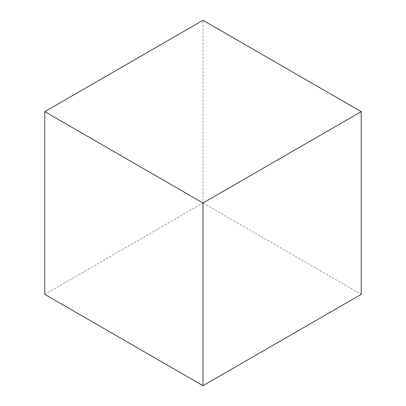 <?xml version="1.0" encoding="UTF-8"?>
<svg xmlns="http://www.w3.org/2000/svg" width="406" height="406" viewBox="0 0 406 406"><rect width="100%" height="100%" fill="white"/><g stroke="black" fill="none" stroke-linecap="round" stroke-linejoin="round"><path stroke-width="0.3" stroke-dasharray="2.03 1.52" d="M44.777 294.35L203 203L203 20.3M203 203L361.223 294.35"/><path stroke-width="0.61" d="M203 203L203 385.7L361.223 294.35L361.223 111.65L203 203L44.777 111.65L203 20.3L361.223 111.65M203 385.7L44.777 294.35L44.777 111.65"/></g></svg>
